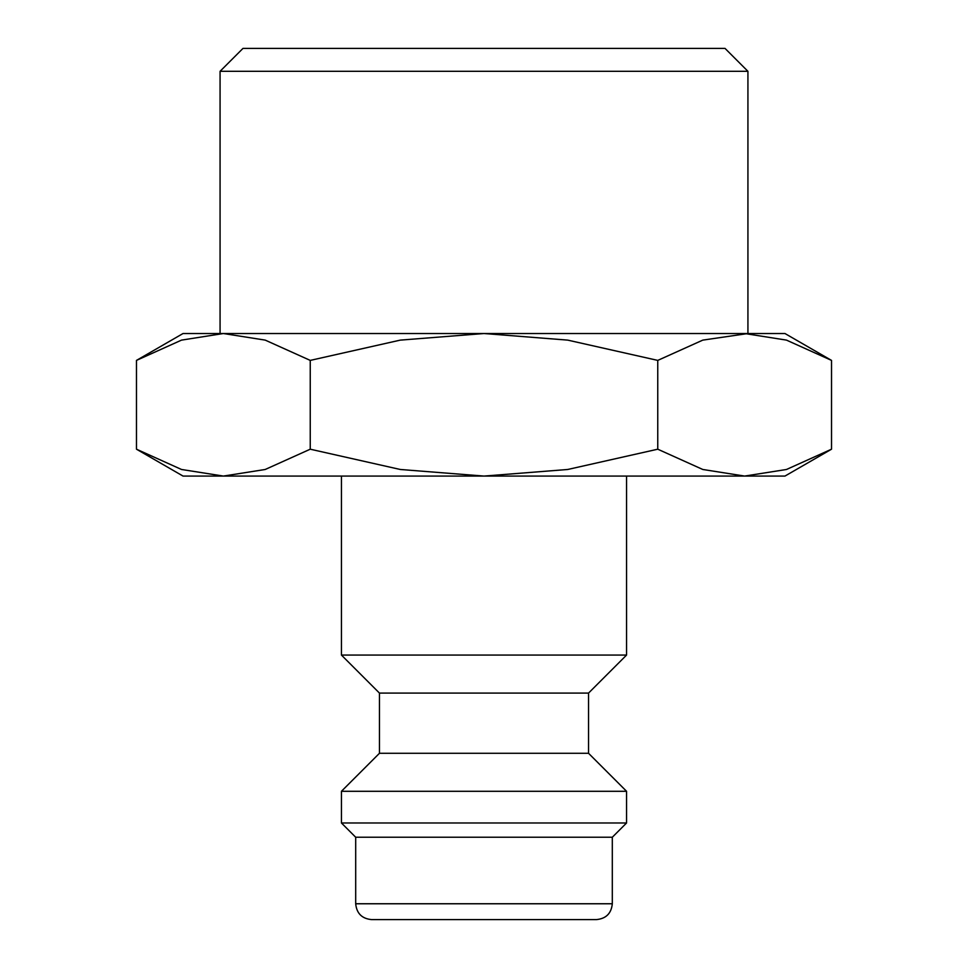<?xml version="1.0" encoding="UTF-8"?>
<svg xmlns="http://www.w3.org/2000/svg" width="968" height="968" viewBox="0 0 968 968"><rect width="100%" height="100%" fill="white"/><g stroke="black" fill="none" stroke-linecap="round" stroke-linejoin="round"><path stroke-width="1.45" d="M341.438 476.075L341.438 655.07L379.456 693.088L379.456 753.285L341.438 791.292L341.438 822.981L355.692 837.235L355.692 903.761L612.308 903.761L612.308 837.235L626.562 822.981L626.562 791.292L588.544 753.285L588.544 693.088L626.562 655.07L626.562 476.075M355.692 903.761C356.635 913.381 361.911 918.656 371.531 919.6L596.469 919.6C606.089 918.656 611.365 913.381 612.308 903.761M831.524 360.399L784.963 333.524L744.634 333.524L786.488 340.119L831.524 360.399L831.524 449.2L786.488 469.48L744.634 476.075L784.963 476.075L831.524 449.2M223.366 333.524L265.208 340.119L310.244 360.399L400.292 340.119L484 333.524L183.037 333.524L136.476 360.399L181.512 340.119L223.366 333.524L220.075 333.524L220.075 71.305L242.98 48.4L725.02 48.4L747.925 71.305L747.925 333.524L702.792 340.119L657.756 360.399L567.708 340.119L484 333.524L744.634 333.524M136.476 449.2L183.037 476.075L744.634 476.075L702.792 469.48L657.756 449.2L567.708 469.48L484 476.075L400.292 469.48L310.244 449.2L265.208 469.48L223.366 476.075L181.512 469.48L136.476 449.2L136.476 360.399M220.075 71.305L747.925 71.305M310.244 449.2L310.244 360.399M657.756 449.2L657.756 360.399M355.692 837.235L612.308 837.235M341.438 822.981L626.562 822.981M341.438 791.292L626.562 791.292M379.456 753.285L588.544 753.285M379.456 693.088L588.544 693.088M341.438 655.07L626.562 655.07"/></g></svg>
